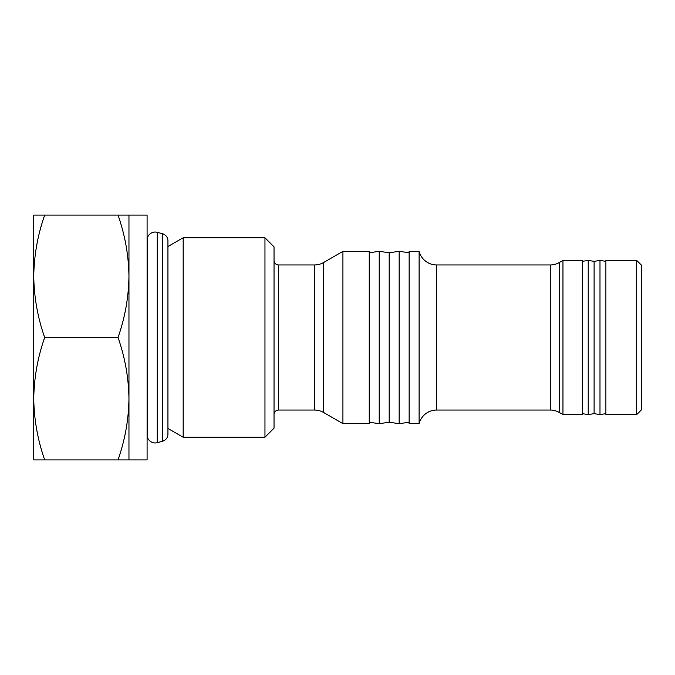 <?xml version="1.0" encoding="UTF-8"?>
<svg xmlns="http://www.w3.org/2000/svg" width="675" height="675" viewBox="0 0 675 675"><rect width="100%" height="100%" fill="white"/><g stroke="black" fill="none" stroke-linecap="round" stroke-linejoin="round"><path stroke-width="1.01" d="M264.963 237.76L264.963 437.24L274.033 428.169L274.033 246.831L264.963 237.76L183.161 237.76L167.94 246.544L167.94 240.832A7.358 7.358 0 0 0 162.489 233.727L157.25 232.327A8.066 8.066 0 0 0 147.167 239.026A10.884 10.884 0 0 1 147.091 237.76M264.963 437.24L183.161 437.24L167.94 428.456L167.94 434.168A7.358 7.358 0 0 1 162.489 441.273L157.25 442.673A8.066 8.066 0 0 1 147.167 435.974A10.884 10.884 0 0 0 147.091 437.24M636.719 414.568L636.719 260.432L605.888 260.432L605.888 414.568L636.719 414.568L641.25 410.037L641.25 264.963L636.719 260.432M582.314 413.665L588.203 414.568L588.203 260.432L594.101 261.335L599.991 260.432L599.991 414.568L594.101 413.665L594.101 261.335M128.959 459.903L128.959 398.706C128.663 419.572 125.018 439.973 118.024 459.903L147.091 459.903L147.091 215.097L33.75 215.097L33.75 276.294C34.045 255.428 37.69 235.027 44.685 215.097M118.024 215.097C125.027 235.077 128.672 255.479 128.959 276.294C128.663 297.16 125.018 317.562 118.024 337.5C125.027 357.48 128.672 377.882 128.959 398.706L128.959 215.097M147.167 239.026L147.167 435.974M419.108 423.638L419.108 251.362L409.134 251.362L409.134 423.638L419.108 423.638A18.132 18.132 0 0 1 436.666 410.037L436.666 264.963A18.132 18.132 0 0 1 419.108 251.362M436.666 410.037L550.252 410.037L550.252 264.963L436.666 264.963M550.252 410.037A18.132 18.132 0 0 1 559.322 412.467L562.967 414.568L562.967 260.432L559.322 262.533L559.322 412.467M550.252 264.963A18.132 18.132 0 0 0 559.322 262.533M562.967 414.568L582.314 414.568L582.314 260.432L562.967 260.432M369.233 252.72L379.207 251.362L379.207 423.638L369.233 422.28M379.207 251.362L389.18 252.72L389.18 422.28L379.207 423.638M389.18 252.72L399.153 251.362L399.153 423.638L389.18 422.28M409.134 422.28L399.153 423.638M409.134 252.72L399.153 251.362M314.508 264.963A18.132 18.132 0 0 0 323.57 262.533L323.57 412.467A18.132 18.132 0 0 0 314.508 410.037L314.508 264.963L278.564 264.963A4.531 4.531 0 0 1 274.033 260.432M314.508 410.037L278.564 410.037A4.531 4.531 0 0 0 274.033 414.568M369.233 423.638L369.233 251.362L342.925 251.362L342.925 423.638L369.233 423.638M323.57 412.467L342.925 423.638M323.57 262.533L342.925 251.362M183.161 437.24L183.161 237.76M33.75 459.903L33.75 276.294C34.037 297.118 37.682 317.52 44.685 337.5C37.69 357.438 34.045 377.84 33.75 398.706C34.037 419.521 37.682 439.923 44.685 459.903L33.75 459.903M118.024 459.903L44.685 459.903M118.024 337.5L44.685 337.5M162.489 441.273L162.489 233.727M157.25 442.673L157.25 232.327M278.564 264.963L278.564 410.037M167.94 434.168L167.94 240.832M594.101 413.665L588.203 414.568M605.888 413.665L599.991 414.568M605.888 261.335L599.991 260.432M582.314 261.335L588.203 260.432"/></g></svg>
